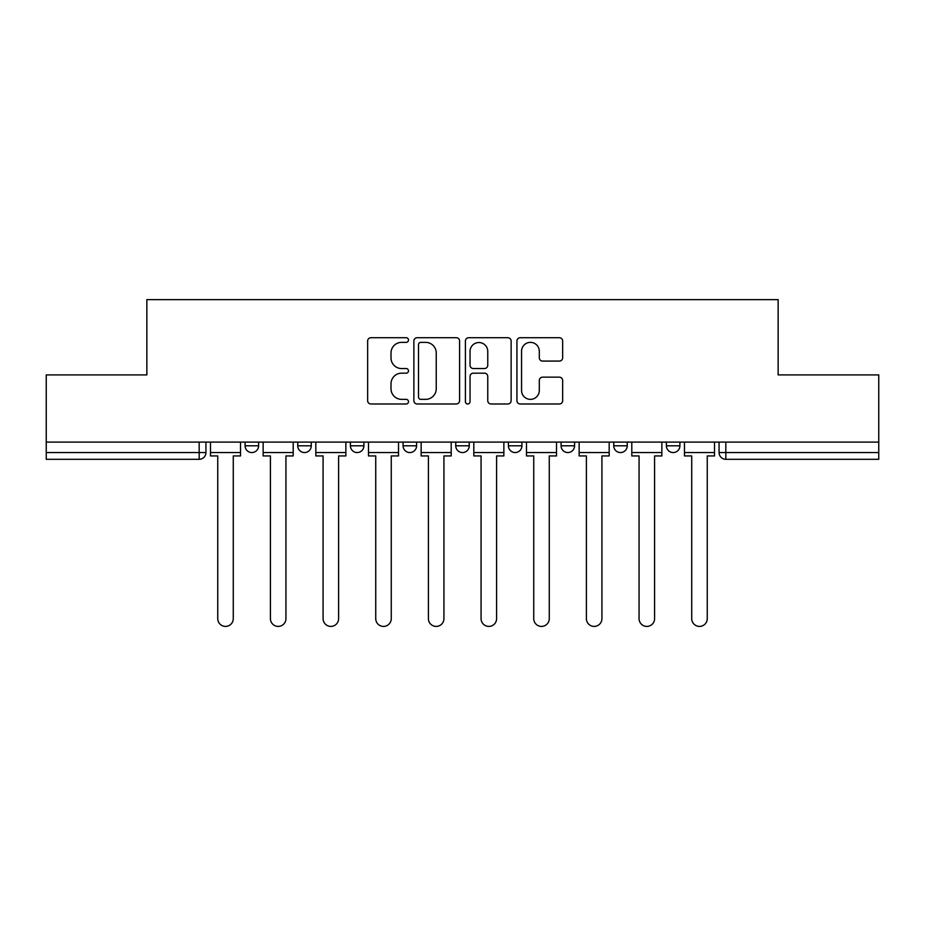 <?xml version="1.0" encoding="UTF-8"?>
<svg xmlns="http://www.w3.org/2000/svg" width="925" height="925" viewBox="0 0 925 925"><rect width="100%" height="100%" fill="white"/><g stroke="black" fill="none" stroke-linecap="round" stroke-linejoin="round"><path stroke-width="1.39" d="M408.492 340.042A2.324 2.324 0 0 0 406.167 337.717L370.96 337.717A3.318 3.318 0 0 0 367.641 341.036L367.641 400.675A3.318 3.318 0 0 0 370.96 403.994L406.167 403.994A2.324 2.324 0 0 0 408.492 401.67A2.324 2.324 0 0 0 406.167 399.357L401.612 399.357A10.603 10.603 0 0 1 391.009 388.754L391.009 383.783A10.603 10.603 0 0 1 401.612 373.18L406.167 373.18A2.324 2.324 0 0 0 408.492 370.856A2.324 2.324 0 0 0 406.167 368.543L401.612 368.543A10.603 10.603 0 0 1 391.009 357.929L391.009 352.968A10.603 10.603 0 0 1 401.612 342.366L406.167 342.366A2.324 2.324 0 0 0 408.492 340.042M666.405 442.092L666.405 445.804L679.91 445.804A6.752 6.752 0 0 1 673.157 452.556A6.752 6.752 0 0 1 666.405 445.804L666.405 442.092M561.082 442.092L561.082 445.804L574.575 445.804A6.752 6.752 0 0 1 567.823 452.556A6.752 6.752 0 0 1 561.082 445.804L561.082 442.092M508.415 442.092L508.415 445.804L521.92 445.804A6.752 6.752 0 0 1 515.167 452.556A6.752 6.752 0 0 1 508.415 445.804L508.415 442.092M403.08 442.092L403.08 445.804L416.585 445.804A6.752 6.752 0 0 1 409.833 452.556A6.752 6.752 0 0 1 403.08 445.804L403.08 442.092M559.347 361.085A3.318 3.318 0 0 0 562.654 357.767L562.654 341.036A3.318 3.318 0 0 0 559.347 337.717L520.243 337.717A3.318 3.318 0 0 0 516.925 341.036L516.925 400.675A3.318 3.318 0 0 0 520.243 403.994L559.347 403.994A3.318 3.318 0 0 0 562.654 400.675L562.654 380.464A3.318 3.318 0 0 0 559.347 377.157L542.605 377.157A3.318 3.318 0 0 0 539.298 380.464L539.298 390.489A8.868 8.868 0 0 1 530.43 399.357A8.868 8.868 0 0 1 521.561 390.489L521.561 351.222A8.868 8.868 0 0 1 530.43 342.366A8.868 8.868 0 0 1 539.298 351.222L539.298 357.767A3.318 3.318 0 0 0 542.605 361.085L559.347 361.085M46.25 442.092L46.25 374.914L146.855 374.914L146.855 299.631L778.145 299.631L778.145 374.914L878.75 374.914L878.75 442.092L46.25 442.092L46.25 452.556L205.928 452.556L205.928 442.092L205.928 452.556A6.752 6.752 0 0 1 199.176 459.309L46.25 459.309L46.25 452.556M459.598 341.036A3.318 3.318 0 0 0 456.291 337.717L417.187 337.717A3.318 3.318 0 0 0 413.868 341.036L413.868 400.675A3.318 3.318 0 0 0 417.187 403.994L456.291 403.994A3.318 3.318 0 0 0 459.598 400.675L459.598 341.036M468.709 337.717L507.813 337.717A3.318 3.318 0 0 1 511.132 341.036L511.132 400.675A3.318 3.318 0 0 1 507.813 403.994L491.083 403.994A3.318 3.318 0 0 1 487.764 400.675L487.764 376.487A3.318 3.318 0 0 0 484.457 373.18L473.357 373.18A3.318 3.318 0 0 0 470.039 376.487L470.039 401.67A2.324 2.324 0 0 1 467.715 403.994A2.324 2.324 0 0 1 465.402 401.67L465.402 341.036A3.318 3.318 0 0 1 468.709 337.717M719.072 442.092L719.072 452.556L878.75 452.556L878.75 459.309L725.824 459.309A6.752 6.752 0 0 1 719.072 452.556M878.75 442.092L878.75 452.556M679.91 442.092L679.91 445.804M627.243 442.092L627.243 445.804A6.752 6.752 0 0 1 620.49 452.556A6.752 6.752 0 0 1 613.737 445.804L627.243 445.804L627.243 442.092M613.737 442.092L613.737 445.804M574.575 442.092L574.575 445.804L574.575 442.092M521.92 445.804L521.92 442.092L521.92 445.804A6.752 6.752 0 0 1 515.167 452.556M469.252 442.092L469.252 445.804A6.752 6.752 0 0 1 462.5 452.556A6.752 6.752 0 0 1 455.748 445.804A6.752 6.752 0 0 0 462.5 452.556A6.752 6.752 0 0 0 469.252 445.804L469.252 442.092M455.748 442.092L455.748 445.804L469.252 445.804M416.585 442.092L416.585 445.804M363.918 442.092L363.918 445.804A6.752 6.752 0 0 1 357.177 452.556A6.752 6.752 0 0 1 350.425 445.804A6.752 6.752 0 0 0 357.177 452.556A6.752 6.752 0 0 0 363.918 445.804L350.425 445.804L350.425 442.092M297.757 442.092L297.757 445.804L311.262 445.804L311.262 442.092L311.262 445.804A6.752 6.752 0 0 1 304.51 452.556A6.752 6.752 0 0 1 297.757 445.804A6.752 6.752 0 0 0 304.51 452.556M245.09 442.092L245.09 445.804L258.595 445.804L258.595 442.092L258.595 445.804A6.752 6.752 0 0 1 251.843 452.556A6.752 6.752 0 0 1 245.09 445.804A6.752 6.752 0 0 0 251.843 452.556M199.176 442.092L199.176 459.309A6.752 6.752 0 0 0 205.928 452.556M420.829 342.366A2.324 2.324 0 0 0 418.516 344.678L418.516 397.033A2.324 2.324 0 0 0 420.829 399.357L425.639 399.357A10.603 10.603 0 0 0 436.242 388.754L436.242 352.968A10.603 10.603 0 0 0 425.639 342.366L420.829 342.366M487.764 351.384A8.868 8.868 0 0 0 478.907 342.528A8.868 8.868 0 0 0 470.039 351.384L470.039 365.225A3.318 3.318 0 0 0 473.357 368.543L484.457 368.543A3.318 3.318 0 0 0 487.764 365.225L487.764 351.384M210.484 452.556L210.484 455.933L217.745 455.933L217.745 618.652A7.77 7.77 0 0 0 225.515 626.41A7.77 7.77 0 0 0 233.273 618.652L233.273 455.933L240.535 455.933L240.535 452.556L210.484 452.556L210.484 442.092M240.535 452.556L240.535 442.092M263.151 452.556L263.151 455.933L270.412 455.933L270.412 618.652A7.77 7.77 0 0 0 278.171 626.41A7.77 7.77 0 0 0 285.941 618.652L285.941 455.933L293.202 455.933L293.202 452.556L263.151 452.556L263.151 442.092M293.202 452.556L293.202 442.092M315.818 452.556L315.818 455.933L323.079 455.933L323.079 618.652A7.77 7.77 0 0 0 330.838 626.41A7.77 7.77 0 0 0 338.608 618.652L338.608 455.933L345.858 455.933L345.858 452.556L315.818 452.556L315.818 442.092M345.858 452.556L345.858 442.092M368.485 452.556L368.485 455.933L375.735 455.933L375.735 618.652A7.77 7.77 0 0 0 383.505 626.41A7.77 7.77 0 0 0 391.263 618.652L391.263 455.933L398.525 455.933L398.525 452.556L368.485 452.556L368.485 442.092M398.525 452.556L398.525 442.092M421.141 452.556L421.141 455.933L428.402 455.933L428.402 618.652A7.77 7.77 0 0 0 436.172 626.41A7.77 7.77 0 0 0 443.931 618.652L443.931 455.933L451.192 455.933L451.192 452.556L421.141 452.556L421.141 442.092M451.192 452.556L451.192 442.092M473.808 452.556L473.808 455.933L481.069 455.933L481.069 618.652A7.77 7.77 0 0 0 488.828 626.41A7.77 7.77 0 0 0 496.598 618.652L496.598 455.933L503.859 455.933L503.859 452.556L473.808 452.556L473.808 442.092M503.859 452.556L503.859 442.092M526.475 452.556L526.475 455.933L533.737 455.933L533.737 618.652A7.77 7.77 0 0 0 541.495 626.41A7.77 7.77 0 0 0 549.265 618.652L549.265 455.933L556.515 455.933L556.515 452.556L526.475 452.556L526.475 442.092M556.515 452.556L556.515 442.092M579.143 452.556L579.143 455.933L586.392 455.933L586.392 618.652A7.77 7.77 0 0 0 594.162 626.41A7.77 7.77 0 0 0 601.921 618.652L601.921 455.933L609.182 455.933L609.182 452.556L579.143 452.556L579.143 442.092M609.182 452.556L609.182 442.092M631.798 452.556L631.798 455.933L639.059 455.933L639.059 618.652A7.77 7.77 0 0 0 646.829 626.41A7.77 7.77 0 0 0 654.588 618.652L654.588 455.933L661.849 455.933L661.849 452.556L631.798 452.556L631.798 442.092M661.849 452.556L661.849 442.092M684.465 452.556L684.465 455.933L691.727 455.933L691.727 618.652A7.77 7.77 0 0 0 699.485 626.41A7.77 7.77 0 0 0 707.255 618.652L707.255 455.933L714.516 455.933L714.516 452.556L684.465 452.556L684.465 442.092M714.516 452.556L714.516 442.092M725.824 442.092L725.824 459.309"/></g></svg>
